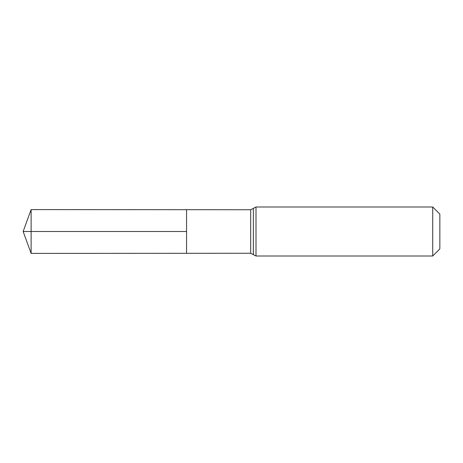 <?xml version="1.0" encoding="UTF-8"?>
<svg xmlns="http://www.w3.org/2000/svg" width="463" height="463" viewBox="0 0 463 463"><rect width="100%" height="100%" fill="white"/><g stroke="black" fill="none" stroke-linecap="round" stroke-linejoin="round"><path stroke-width="0.35" stroke-dasharray="2.31 1.74" d="M186.56 231.5L186.56 253.302L186.56 231.5M439.85 214.114L439.85 248.886M432.72 206.99L432.72 256.01M31.119 253.4L31.119 209.6M23.15 231.5L31.119 231.5M250.68 253.261L250.68 209.739M253.336 254.621L253.336 208.379M253.359 254.65L253.359 208.35M256.01 256.01L256.01 206.99"/><path stroke-width="0.69" d="M253.336 208.379L253.359 231.5L253.336 208.379L250.68 209.739L250.68 253.261L186.56 253.302L186.56 209.698L186.56 253.302L31.119 253.4L31.119 231.5L186.56 231.5L23.15 231.5L186.56 231.5M432.72 206.99L432.72 256.01L439.85 248.886L439.85 214.114L432.72 206.99L256.01 206.99L256.01 256.01L253.359 254.65L253.359 231.5L253.336 254.621L250.68 253.261M250.68 209.739L31.119 209.6L31.119 231.5M256.01 206.99L253.359 208.35M432.72 256.01L256.01 256.01M31.119 209.6L23.15 231.5L31.119 253.4"/></g></svg>
